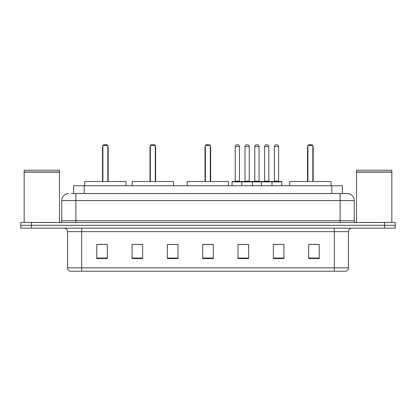 <?xml version="1.0" encoding="UTF-8"?>
<svg xmlns="http://www.w3.org/2000/svg" width="416" height="416" viewBox="0 0 416 416"><rect width="100%" height="100%" fill="white"/><g stroke="black" fill="none" stroke-linecap="round" stroke-linejoin="round"><path stroke-width="0.62" d="M71.313 193.518L75.899 193.518L71.313 193.518L73.611 193.518L73.611 185.749L342.389 185.749L342.389 193.518M68.838 193.518A7.062 7.062 0 0 0 61.771 200.585L61.771 220.714A1.768 1.768 0 0 1 60.008 222.482M354.229 200.585L75.899 200.585L75.899 193.518L347.162 193.518A7.062 7.062 0 0 1 354.229 200.585L354.229 220.714C354.333 221.79 354.921 222.378 355.992 222.482M31.398 222.482L20.8 222.482L20.8 225.306L31.398 225.306L20.8 225.306L20.8 228.134L31.398 228.134L31.398 225.306L384.602 225.306L31.398 225.306L31.398 222.482L384.602 222.482L384.602 225.306L395.2 225.306L384.602 225.306L384.602 228.134L31.398 228.134M384.602 228.134L395.2 228.134L395.2 222.482L384.602 222.482M347.058 193.518L344.687 193.518M348.436 267.831C348.338 269.526 347.49 270.655 345.894 271.222L334.308 271.222L334.308 267.831L348.436 267.831L348.436 231.665A3.531 3.531 0 0 1 351.967 228.134M334.308 271.222L70.106 271.222A3.531 3.531 0 0 1 67.564 267.831L67.564 231.665C67.356 229.518 66.18 228.342 64.033 228.134M319.259 258.544L319.259 244.416L308.662 244.416L308.662 258.544L319.259 258.544M283.941 258.544L283.941 244.416L273.343 244.416L273.343 258.544L283.941 258.544M248.617 258.544L248.617 244.416L238.025 244.416L238.025 258.544L248.617 258.544M107.338 258.544L107.338 244.416L96.741 244.416L96.741 258.544L107.338 258.544M142.657 258.544L142.657 244.416L132.059 244.416L132.059 258.544L142.657 258.544M177.975 258.544L177.975 244.416L167.383 244.416L167.383 258.544L177.975 258.544M213.299 258.544L213.299 244.416L202.701 244.416L202.701 258.544L213.299 258.544M327.881 271.222L81.692 271.222L81.692 267.831L334.308 267.831L334.308 231.665L67.564 231.665M273.837 244.488L279.136 244.488M177.975 244.416L167.383 244.488L177.975 244.416M139.23 244.488L142.657 244.488M244.488 244.488L240.001 244.488M213.299 244.488L202.701 244.488M107.338 244.488L96.741 244.488M248.617 244.488L238.025 244.488M319.259 244.488L308.662 244.488M24.154 172.151L59.478 172.151L24.154 172.151L24.154 222.482M59.478 172.151L59.478 222.482M59.301 171.974L24.331 171.974M59.478 171.798L59.478 170.206L24.154 170.206L24.154 171.798M126.022 185.749L126.022 181.511L84.698 181.511L84.698 185.749M102.887 145.48L103.594 144.778L107.125 144.778L107.832 145.48L102.887 145.48L102.887 181.511M107.832 145.48L107.832 181.511M108.186 181.511L108.186 147.602A2.824 2.824 0 0 0 107.832 146.234M102.534 181.511L102.534 147.602L102.887 147.602M356.522 172.151L391.846 172.151L356.522 172.151L356.522 222.482M391.846 172.151L391.846 222.482M391.669 171.974L356.699 171.974M391.846 171.798L391.846 170.206L356.522 170.206L356.522 171.798M173.493 185.749L173.493 181.511L132.168 181.511L132.168 185.749M150.358 145.48L151.065 144.778L154.596 144.778L155.303 145.48L150.358 145.48L150.358 181.511M155.303 145.48L155.303 181.511M155.657 181.511L155.657 147.602A2.824 2.824 0 0 0 155.303 146.234M150.004 181.511L150.004 147.602L150.358 147.602M228.519 185.749L228.519 181.511L187.195 181.511L187.195 185.749M205.384 145.48L206.092 144.778L209.622 144.778L210.33 145.48L205.384 145.48L205.384 181.511M210.33 145.48L210.33 181.511M210.683 181.511L210.683 147.602A2.824 2.824 0 0 0 210.33 146.234M205.031 181.511L205.031 147.602L205.384 147.602M331.022 185.749L331.022 181.511L289.697 181.511L289.697 185.749M307.887 145.48L308.594 144.778L312.125 144.778L312.832 145.48L307.887 145.48L307.887 181.511M312.832 145.48L312.832 181.511M313.186 181.511L313.186 147.602A2.824 2.824 0 0 0 312.832 146.234M307.533 181.511L307.533 147.602L307.887 147.602M271.544 181.511L281.434 181.511A0.354 0.354 0 0 1 281.783 181.865L241.836 181.865A0.354 0.354 0 0 1 242.19 181.511L252.08 181.511A0.354 0.354 0 0 1 252.434 181.865L252.434 185.749M249.257 146.541L245.014 146.541A1.768 1.768 0 0 1 246.782 144.778L247.489 144.778A1.768 1.768 0 0 1 249.257 146.541L249.257 181.158A0.354 0.354 0 0 0 249.61 181.511M245.014 146.541L245.014 181.158A0.354 0.354 0 0 1 244.665 181.511M242.19 181.511L232.409 181.511A0.354 0.354 0 0 0 232.055 181.865L241.836 181.865L241.836 185.749M261.404 185.749L261.404 181.865A0.354 0.354 0 0 1 261.758 181.511L271.648 181.511A0.354 0.354 0 0 1 272.002 181.865L272.002 185.749M268.824 146.541L264.586 146.541A1.768 1.768 0 0 1 266.349 144.778L267.056 144.778A1.768 1.768 0 0 1 268.824 146.541L268.824 181.158A0.354 0.354 0 0 0 269.178 181.511M264.586 146.541L264.586 181.158A0.354 0.354 0 0 1 264.233 181.511M242.648 181.865A0.354 0.354 0 0 0 242.294 181.511M235.232 146.541A1.768 1.768 0 0 1 237 144.778L237.702 144.778A1.768 1.768 0 0 1 239.47 146.541L235.232 146.541L235.232 181.158A0.354 0.354 0 0 1 234.879 181.511M239.47 146.541L239.47 181.158A0.354 0.354 0 0 0 239.824 181.511M232.055 181.865L232.055 185.749M262.215 181.865A0.354 0.354 0 0 0 261.862 181.511M251.976 181.511L261.758 181.511M254.8 146.541A1.768 1.768 0 0 1 256.568 144.778L257.27 144.778A1.768 1.768 0 0 1 259.038 146.541L254.8 146.541L254.8 181.158A0.354 0.354 0 0 1 254.446 181.511M259.038 146.541L259.038 181.158A0.354 0.354 0 0 0 259.392 181.511M274.368 146.541A1.768 1.768 0 0 1 276.136 144.778L276.838 144.778A1.768 1.768 0 0 1 278.606 146.541L274.368 146.541L274.368 181.158A0.354 0.354 0 0 1 274.014 181.511M278.606 146.541L278.606 181.158A0.354 0.354 0 0 0 278.959 181.511M281.783 181.865L281.783 185.749M84.209 193.518L84.209 185.749M331.791 193.518L331.791 185.749M75.899 222.482L75.899 200.585L61.771 200.585M61.771 220.714L354.229 220.714M340.101 193.518L340.101 222.482M334.308 228.134L334.308 231.665L348.436 231.665M67.564 267.831L81.692 267.831L81.692 228.134M213.299 258.055L202.701 258.055M177.975 258.055L167.383 258.055M142.657 258.055L132.059 258.055M107.338 258.055L96.741 258.055M248.617 258.055L238.025 258.055M283.941 258.055L273.343 258.055M319.259 258.055L308.662 258.055M107.832 147.602L108.186 147.602M155.303 147.602L155.657 147.602M210.33 147.602L210.683 147.602M312.832 147.602L313.186 147.602M245.014 181.158L249.257 181.158M264.586 181.158L268.824 181.158M235.232 181.158L239.47 181.158M254.8 181.158L259.038 181.158M274.368 181.158L278.606 181.158M102.887 146.234A2.824 2.824 0 0 0 102.534 147.602M150.358 146.234A2.824 2.824 0 0 0 150.004 147.602M205.384 146.234A2.824 2.824 0 0 0 205.031 147.602M307.887 146.234A2.824 2.824 0 0 0 307.533 147.602"/></g></svg>
